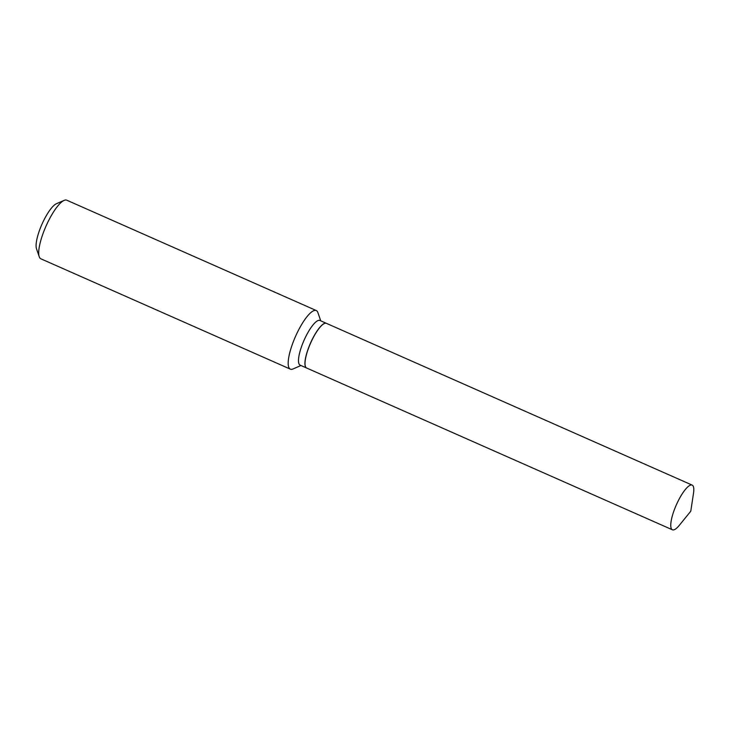 <?xml version="1.0" encoding="UTF-8"?>
<svg xmlns="http://www.w3.org/2000/svg" width="730" height="730" viewBox="0 0 730 730"><rect width="100%" height="100%" fill="white"/><g stroke="black" fill="none" stroke-linecap="round" stroke-linejoin="round"><path stroke-width="1.09" d="M693.208 486.198A24.428 6.488 -66.1 0 1 693.5 493.316L690.772 511.21L679.375 525.262A24.428 6.488 -66.1 0 1 672.403 529.798A24.428 6.488 -66.1 0 1 671.363 528.712A24.428 6.488 -66.1 0 1 677.458 502.432A24.428 6.488 -66.1 0 1 692.168 485.112A24.428 6.488 -66.1 0 1 693.208 486.198M672.403 529.798L306.673 368.039A24.428 6.488 -66.1 0 1 305.624 366.953A24.428 6.488 -66.1 0 1 311.719 340.673A24.428 6.488 -66.1 0 1 326.429 323.353L692.168 485.112M306.627 368.02A24.428 6.488 -66.1 0 1 306.582 368.002A24.428 6.488 -66.1 0 1 312.787 338.3A24.428 6.488 -66.1 0 1 326.346 323.317A24.428 6.488 -66.1 0 1 326.383 323.335M300.979 365.52L293.004 368.96A32.038 8.505 -66.1 0 1 290.357 369.143L40.871 258.803A32.038 8.505 -66.1 0 1 39.228 256.723L36.5 248.775A25.632 6.807 -66.1 0 1 44.329 219.283A25.632 6.807 -66.1 0 1 56.429 203.716L64.14 200.394A32.038 8.505 -66.1 0 1 66.786 200.202L316.273 310.542A32.038 8.505 -66.1 0 1 317.915 312.632L320.735 320.835M39.228 256.723A32.038 8.505 -66.1 0 1 49.01 219.849A32.038 8.505 -66.1 0 1 64.14 200.394M290.357 369.143A32.038 8.505 -66.1 0 1 298.497 330.188A32.038 8.505 -66.1 0 1 316.273 310.542M306.582 368.002L300.139 365.155A24.428 6.488 -66.1 0 1 306.354 335.453A24.428 6.488 -66.1 0 1 319.904 320.47L326.346 323.317"/></g></svg>
